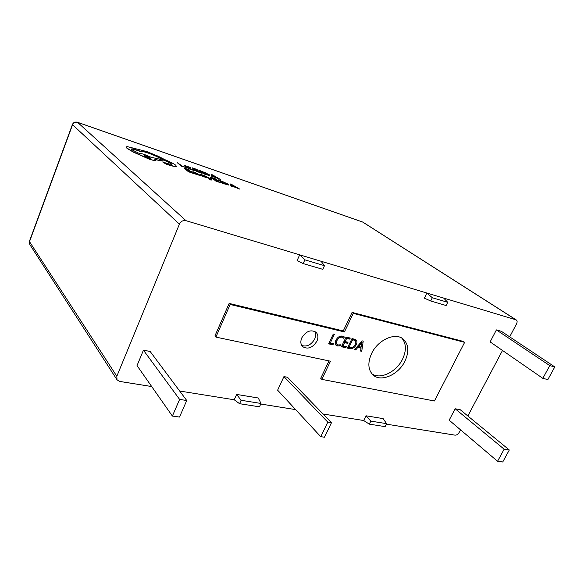 <?xml version="1.0" encoding="UTF-8"?>
<svg xmlns="http://www.w3.org/2000/svg" width="584" height="584" viewBox="0 0 584 584"><rect width="100%" height="100%" fill="white"/><g stroke="black" fill="none" stroke-linecap="round" stroke-linejoin="round"><path stroke-width="0.88" d="M316.9 341.195C312.63 347.823 307.892 349.641 302.68 346.655C300.57 344.414 300.286 341.457 301.826 337.786C306.053 331.186 310.761 329.318 315.959 332.179C318.178 334.45 318.492 337.45 316.9 341.195M314.681 331.325C315.966 333.566 315.959 336.165 314.645 339.136C311.148 344.954 306.841 347.057 301.716 345.451M404.982 361.102C398.595 374.694 380.972 382.549 373.059 374.979C368.029 369.898 367.533 362.759 371.577 353.554C377.819 339.946 395.215 332.092 403.121 338.997C408.676 344.188 409.296 351.561 404.982 361.102M401.836 338.129C406.303 343.472 406.552 350.473 402.566 359.131C396.529 371.92 380.359 379.863 371.964 373.869M232.403 186.26L239.768 189.114L231.432 184.347L230.14 183.902L231.308 186.216L232.651 186.676L232.249 186.011L239.768 189.114M230.14 183.902L231.235 186.391L232.651 186.676M218.584 180.982L213.131 178.266L216.306 179.142L211.357 177.434L215.912 181.142L221.117 182.923L215.138 179.799L218.584 180.982L215.613 180.157M213.605 178.631L216.839 179.543M210.101 177.558L210.802 178.959L204.685 175.689L210.707 179.157L209.211 179.069L210.576 179.777L211.948 180.04L211.364 177.989L210.101 177.558L210.525 178.799M209.211 179.069L210.503 179.96L211.948 180.033M204.685 175.689L210.678 179.529M201.838 175.813L206.597 177.58L201.4 174.915L203.779 175.412L200.013 174.258L205.21 176.915L201.765 175.988L206.553 177.697M199.983 174.324L205.035 177.018M201.517 175.003L204.327 175.835M192.822 171.711L197.545 173.747L194.019 172.798L195.552 173.886L200.859 175.784L194.976 172.324L192.822 171.711L193.289 172.316L196.91 173.55M193.99 172.871L195.479 174.061L200.859 175.784M199.166 170.236L203.539 173.82L209.298 175.543L209.641 175.353L209.13 174.594L199.166 170.236L203.612 173.652L209.576 175.507M185.968 220.672L515.913 319.776L362.722 222.081L77.577 122.341L185.968 220.672C183.091 220.132 180.909 221.292 179.419 224.139L72.569 124.735L29.507 241.652L116.829 376.279L179.419 224.139M181.398 166.185L186.741 167.827L182.266 166.06L177.178 162.615L181.398 166.185L186.741 167.827M184.471 165.71L187.829 168.17L191.829 169.813L194.304 170.557L193.83 169.959L188.581 168.075L185.938 166.141L190.866 167.659L185.902 166.294M199.275 171.302L193.888 168.623L197.122 169.528L192.129 167.798L196.45 171.375L201.706 173.192L195.793 170.097L199.275 171.302L196.253 170.455M194.348 168.98L197.626 169.922M213.138 176.623L220.526 179.485L212.386 174.82L211.087 174.368L211.977 176.536L213.343 177.01L213.014 176.383L220.526 179.485M211.087 174.368L211.912 176.711L213.343 177.01M191.362 171.63L187.252 169.995L185.829 168.878L189.201 169.813L184.026 168.031L188.391 171.718L193.83 173.579L187.756 170.397L191.362 171.63L188.216 170.754M186.289 169.236L189.712 170.207M218.328 179.835L223.008 183.376L228.68 185.048L228.337 184.208L218.328 179.835L222.935 183.551L228.906 185.018M162.943 162.206L166.17 164.111L170.572 165.622L175.901 166.798L176.55 166.447M141.226 151.738L141.306 151.679C142.058 151.314 144.445 151.811 148.482 153.176C154.483 155.344 159.155 157.541 162.505 159.753L163.089 159.958C166.703 161.272 169.397 162.564 171.17 163.841L171.652 164.389L168.323 163.761L162.98 162.126L170.645 165.44L175.974 166.615L176.456 166.52L175.74 165.192C173.39 163.483 169.667 161.593 164.557 159.512L158.279 156.257L146.767 151.555L127.516 146.679L126.414 146.81L127.027 148.146L133.407 151.935L150.438 159.49C153.3 160.447 155.001 160.79 155.556 160.527L154.804 159.366L163.104 161.155L159.206 159.06L151.212 157.308L144.503 154.512C141.591 153.534 139.853 153.183 139.291 153.453L131.889 149.789L131.502 148.964C132.064 148.694 133.816 149.051 136.766 150.044L141.372 151.497C142.124 151.132 144.518 151.628 148.555 152.993C154.556 155.169 159.228 157.359 162.571 159.578L163.162 159.782C166.776 161.089 169.47 162.381 171.243 163.659L171.645 164.396M131.393 149.168L131.429 149.146C131.991 148.876 133.751 149.234 136.692 150.227L141.226 151.803M155.132 159.636L163.104 161.155M126.239 147.08L126.954 148.329L133.334 152.125L150.365 159.68L155.6 160.498M346.341 346.677L345.837 347.736L341.436 346.743L346.057 337.07L350.254 338.056L349.743 339.114L346.655 338.392L345.129 341.574L348.027 342.246L347.517 343.304L344.626 342.633L343.049 345.932L346.341 346.677M363.226 341.122L361.73 351.327L360.569 351.064L361.051 348.225L357.758 347.473L355.707 349.962L354.532 349.699L362.153 340.866L363.226 341.122M353.269 313.374L464.638 342.348L434.423 400.982L321.828 379.374L330.486 361.204L215.898 337.114L230.169 304.454L344.429 331.938L353.269 313.374L352.072 312.411L463.36 341.428L464.638 342.348M333.442 343.75L332.938 344.815L328.639 343.845L333.274 334.048L334.398 334.311L330.274 343.027L333.442 343.75M349.641 348.59L347.429 348.093L352.043 338.479L355.882 339.764C357.123 340.947 357.262 342.582 356.298 344.677C354.597 347.728 352.378 349.035 349.641 348.59L347.757 347.414M340.574 344.815L340.07 345.874L337.494 345.976L336.048 345.283C334.924 344.02 334.866 342.363 335.873 340.297C337.53 337.151 339.757 335.756 342.567 336.107L344.326 336.953L343.706 338.26L342.063 337.18C339.924 336.953 338.245 338.048 337.034 340.472C336.216 342.114 336.245 343.443 337.129 344.458L338.158 344.954L340.574 344.815M455.148 408.764L460.214 409.72L509.306 449.987L502.729 461.988L497.561 461.272L449.169 420.181L455.148 408.764L504.153 449.198L509.306 449.987M283.933 376.592L287.467 377.257L331.486 422.706L324.441 437.204L320.755 436.686L277.626 390.185L283.933 376.592L327.807 422.144L331.486 422.706M143.445 350.196L150.132 351.451L186.741 400.507L179.522 417.056L172.382 416.064L137.028 365.606L143.445 350.196L179.617 399.412L186.741 400.507M496.407 329.909L501.371 331.31L554.8 366.913L547.872 379.564L542.828 378.344L490.129 341.903L496.407 329.909L549.778 365.613L554.8 366.913M215.898 337.114L214.897 336.004L229.132 303.417L343.253 330.945L352.072 312.411M321.828 379.374L320.718 378.293L328.996 360.897M116.829 376.279L117.019 379.819L119.596 381.41L151.709 386.55M239.557 403.69L241.104 400.274L261.012 403.471L259.464 406.829L239.557 403.69L234.221 399.77L179.675 391.032M234.221 399.77L236.637 394.426L258.259 397.996L261.012 403.471M386.593 423.656L370.833 421.122L369.329 424.145L385.097 426.627L386.593 423.656L383.148 418.619L366 415.786L363.657 420.509L323.062 414.005M295.643 409.618L260.756 404.026M460.542 429.839L459.199 432.379C458.031 434.277 456.644 435.204 455.031 435.153L386.345 424.145M515.913 319.776L516.307 319.959C517.307 320.777 517.38 322.091 516.526 323.908L509.686 336.851M502.495 350.451L467.857 415.99M447.731 302.315L446.11 305.52L430.707 301.001L424.356 298.139L426.882 293.037L432.328 297.738L447.731 302.315L443.657 298.074M324.492 265.683L304.855 259.844L299.687 254.828L297.059 260.661L303.162 263.574L322.806 269.341L324.492 265.683L321.039 261.245M430.707 301.001L432.328 297.738M304.855 259.844L303.162 263.574M241.104 400.274L236.637 394.426M369.329 424.145L363.657 420.509M370.833 421.122L366 415.786M344.429 331.938L343.253 330.945M230.169 304.454L229.132 303.417M331.967 343.414L332.938 344.815M331.792 343.793L328.96 343.151M329.391 342.246L330.274 343.027M361.883 341.18L361.788 341.874M361.029 347.064L360.883 348.079M360.678 350.422L361.73 351.327M357.204 346.604L359.875 347.217L361.051 348.225M357.007 346.83L357.758 347.473M354.904 349.268L355.707 349.962M358.532 346.487L361.197 347.1L362.116 342.151L358.532 346.487L357.824 345.881M360.978 342.231L361.642 342.786M362.116 342.151L361.496 341.633L362.095 342.151M355.203 339.326L355.736 341.779M355.437 343.939L356.298 344.677M350.502 347.611L348.473 347.575M348.173 346.546L350.174 347.553C352.283 347.896 353.962 346.867 355.203 344.458C356.021 342.844 355.97 341.574 355.043 340.647L351.845 338.888M352.641 339.078L353.816 340.078L352.627 339.793L349.028 347.29M351.765 339.063L352.627 339.793M355.043 340.647L353.816 340.078M344.859 346.341L344.677 346.721L345.837 347.736M344.677 346.721L341.764 346.057M348.772 337.705L348.575 338.114L349.743 339.114M348.575 338.114L345.859 337.479M345.786 337.647L346.655 338.392M344.261 340.822L345.129 341.574M346.538 341.903L346.356 342.297L347.517 343.304M346.356 342.297L343.837 341.713M343.757 341.888L344.626 342.633M342.188 345.173L343.049 345.932M339.143 345.064L340.07 345.874M338.399 344.998L336.34 344.962L337.494 345.976M336.34 344.962L335.566 344.699M343.02 336.238L342.574 337.172M343.268 337.771L340.903 336.172L342.063 337.18M340.903 336.172L340.53 336.107M336.172 339.72L337.034 340.472M335.289 341.932L337.129 344.458M542.828 378.344L549.778 365.613M172.382 416.064L179.617 399.412M320.755 436.686L327.807 422.144M497.561 461.272L504.153 449.198M177.178 162.615L181.463 166.009M190.866 167.659L184.807 165.506L185.055 166.323L187.902 167.995L194.377 170.382M192.129 167.798L196.45 171.375M196.523 171.207L201.779 173.017M200.911 171.061L204.349 173.689L208.306 174.777L205.546 172.835L200.911 171.061M208.262 174.791L205.473 173.01L201.378 171.419M212.89 176.127L216.065 177.229L212.299 175.025L212.89 176.127M215.16 176.915L212.518 175.382M184.026 168.031L188.391 171.718M188.464 171.535L193.903 173.404M195.399 173.331L198.494 174.645L195.355 173.433M198.392 174.66L195.457 173.528M211.357 177.434L215.912 181.142M215.985 180.967L221.19 182.748M220.095 180.66L223.708 183.391L227.57 184.442L224.709 182.434L220.095 180.66M227.534 184.456L224.636 182.602L220.569 181.025M232.096 185.741L235.25 186.822L231.352 184.559L232.096 185.741M234.337 186.515L231.644 184.953M148.57 157.965L150.577 158.373C150.468 157.855 149.03 157.074 146.263 156.03L144.241 155.614C144.379 156.147 145.825 156.928 148.57 157.965M150.511 158.395L144.233 155.782M362.722 222.081L363.095 222.263L362.722 222.081M77.577 122.341L77.351 122.224C75.081 121.676 73.445 122.414 72.445 124.436L72.569 124.735C73.613 122.589 75.278 121.793 77.577 122.341M117.019 379.819L29.799 244.521L29.463 241.163L72.416 124.523M516.307 319.959L363.095 222.263M77.453 122.26L362.387 221.935M29.397 241.331L29.799 244.521"/></g></svg>
